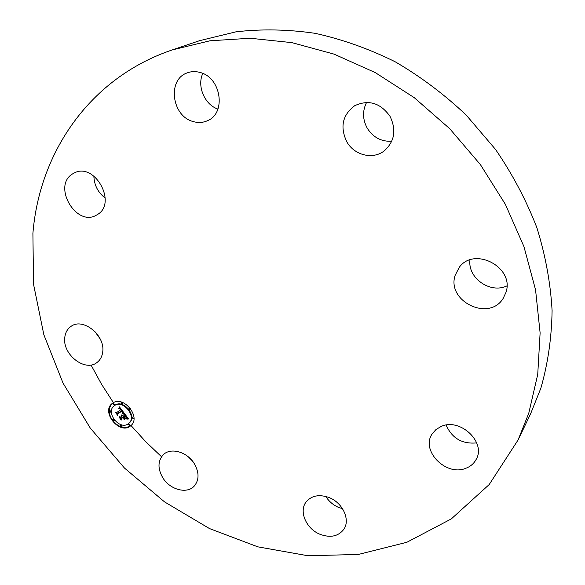 <?xml version="1.0" encoding="UTF-8"?>
<svg xmlns="http://www.w3.org/2000/svg" width="585" height="585" viewBox="0 0 585 585"><rect width="100%" height="100%" fill="white"/><g stroke="black" fill="none" stroke-linecap="round" stroke-linejoin="round"><path stroke-width="0.88" d="M329.048 497.535C342.773 502.69 350.656 519.999 343.717 529.469C338.218 536.416 330.364 538.039 320.149 534.346C306.248 528.972 298.555 511.246 306.189 501.857C311.63 495.532 319.249 494.091 329.048 497.535M342.525 508.701L338.854 507.517C333.304 505.169 328.96 501.484 325.816 496.46M172.392 49.871L199.631 40.657L236.033 31.817C261.649 28.862 288.003 29.367 315.088 33.323C342.269 39.319 368.945 48.789 395.116 61.747C420.622 76.598 444.337 94.39 466.252 115.135L495.524 149.424C512.54 174.271 526.332 200.384 536.906 227.762C545.491 255.469 550.551 283.096 552.094 310.628C551.648 337.742 547.911 363.57 540.884 388.126L530.515 414.026L518.091 439.957L489.199 484.541L451.291 518.924L406.86 542.28L358.342 554.456L307.973 555.75L257.773 546.829L209.467 528.555L164.582 501.923L124.444 468.029L90.236 428.023L63.048 383.138L43.846 334.722L33.535 284.252L32.906 233.408C39.312 153.182 89.161 77.937 172.392 49.871L209.971 40.789L250.175 38.252L291.944 42.646L334.093 54.142L375.321 72.628L414.297 97.702L449.719 128.693L480.417 164.634L505.396 204.362L523.933 246.57L535.56 289.867L540.116 332.902L537.732 374.393L528.767 413.229L518.091 439.957M161.533 456.761L145.716 441.682L131.003 425.514M113.388 402.612L101.505 384.177L91.011 364.967M192.209 460.753L188.282 456.819M100.181 338.934L94.602 331.176M105.22 198.059C97.951 192.48 94.17 185.138 93.863 176.034M217.92 109.073C204.684 104.73 196.757 86.236 202.798 73.447M391.774 141.226C381.354 141.789 373.179 137.453 367.263 128.217C362.576 119.545 362.342 110.945 366.568 102.419M506.895 285.926C490.142 293.962 467.532 277.955 469.96 259.945M476.702 442.889C462.209 444.264 452.022 438.333 446.143 425.098M346.817 141.826C339.819 127.047 342.437 115.018 354.656 105.739C368.572 99.311 380.367 102.843 390.034 116.349C396.579 130.097 394.604 141.643 384.104 150.981C372.718 159.902 354.283 155.237 346.817 141.826M102.675 352.17C102.061 356.631 100.181 360.067 97.015 362.473C85.169 372.352 62.185 354.364 64.796 337.399C65.374 332.543 67.45 328.872 71.026 326.386C83.011 317.194 105.593 335.505 102.675 352.17M455.086 275.498L459.247 267.352C474.406 246.051 514.844 267.455 505.945 292.442L503.195 298.35C489.104 321.94 446.574 301.348 455.086 275.498M97.373 214.585L96.357 215.178C76.335 227.199 52.248 186.381 72.284 174.074L74.434 172.86C94.916 162.038 117.461 203.405 97.373 214.585M441.163 426.458C460.139 417.493 486.552 442.45 476.08 459.547C473.879 463.576 470.516 466.472 465.996 468.219C446.143 476.826 420.374 450.574 432.191 433.843L436.015 429.5L441.163 426.458M192.955 121.49C171.712 116.02 167.061 79.509 187.229 72.876C191.383 71.319 195.726 71.202 200.26 72.518C221.254 77.703 226.358 113.139 207.631 120.634C202.995 122.762 198.103 123.047 192.955 121.49M194.315 463.678C199.273 472.49 199.266 479.941 194.286 486.033C187.017 494.362 169.913 489.725 162.754 477.711C157.614 468.629 157.753 461.002 163.178 454.83C170.527 447.123 187.251 451.766 194.315 463.678M129.98 426.326C119.011 434.545 101.029 411.752 112.079 403.599L112.583 403.211C123.296 394.795 141.57 417.339 130.821 425.683L129.98 426.326M128.137 423.876C119.515 430.37 105.322 412.432 114.002 405.99L114.433 405.668C122.894 399.05 137.27 416.834 128.773 423.394L128.137 423.876M123.94 412.908L122.265 413.003L122.579 411.957L121.782 410.641L117.417 413.558L117.431 414.451L115.698 412.147L116.693 412.527L120.656 409.8L119.735 408.835L118.806 408.805L119.757 408.696L120.949 409.595L119.859 408.367L118.74 408.462L119.428 406.867L123.998 412.864M123.888 413.383L122.236 413.31L123.991 413.295M122.353 412.366L121.717 411.218L117.709 413.968L117.563 415.284L115.647 412.513L117.461 414.933L117.563 413.836L121.709 410.984L122.419 412.315M128.327 418.626L126.506 418.611L126.66 417.28L125.322 415.291L123.45 416.571L123.684 416.878L125.336 415.752L126.506 418.136L125.322 415.95L123.779 417.01L125.636 418.114L123.962 419.255L123.983 417.961L123.113 416.805L121.102 418.173L121.073 419.174L119.208 416.695L120.342 417.163L122.06 415.993L121.329 415.321L122.353 415.789L121.373 414.948L122.689 415.562L124.378 414.407L124.378 413.368L128.327 418.626M128.137 419.123L126.44 418.955L128.269 419.006M124.042 419.759L125.775 418.582L124.466 419.269M123.106 417.463L121.402 418.633L121.197 420.11L119.018 416.995L121.095 419.752L121.256 418.538L123.121 417.266L123.881 418.502L123.208 417.383M130.024 409.858L128.927 408.476L130.024 409.858M129.585 425.8L128.532 424.403L129.585 425.8M133.131 418.845L132.027 417.471L133.131 418.845M113.709 421.032L112.656 419.642L113.709 421.032M121.548 426.677L120.495 425.288L121.548 426.677M112.985 403.738L114.068 405.12L112.985 403.738M121.029 402.765L122.126 404.147L121.029 402.765M109.541 410.743L110.594 412.14L109.541 410.743M124.378 414.407L124.824 413.961M121.102 418.238L120.276 417.134M123.589 416.454L121.102 418.173M125.556 418.092L124.408 418.875L124.429 417.792M125.395 415.825L123.779 417.01M125.322 415.291L123.45 416.571M127.537 418.531L127.976 418.151L126.945 418.231L127.15 417.047M123.113 416.805L123.559 416.425M123.962 419.255L124.408 418.875M126.565 417.068L126.93 416.761M126.616 417.178L126.996 416.856M126.66 417.28L127.062 416.937M126.689 417.383L127.12 417.017M126.711 417.471L127.157 417.09M126.726 417.558L127.172 417.178M126.733 417.653L127.179 417.273M126.726 417.756L127.172 417.376M126.718 417.865L127.164 417.485M126.704 417.975L127.15 417.595M126.674 418.092L127.12 417.712M126.645 418.216L127.091 417.829M126.609 418.341L127.047 417.961M126.557 418.472L127.004 418.092M126.506 418.611L126.945 418.231M127.025 418.553L127.471 418.165M127.113 418.538L127.559 418.158M127.201 418.538L127.647 418.158M127.274 418.531L127.72 418.151M127.413 418.524L127.859 418.143M120.261 407.964L119.194 408.081L119.618 407.123M117.461 413.515L116.707 412.52M121.782 410.641L117.417 413.558M123.735 412.52L122.711 412.63L123.025 411.591L122.579 411.957M119.216 407.394L119.589 407.087M119.143 407.562L119.596 407.189M119.069 407.716L119.523 407.343M118.996 407.862L119.45 407.489M118.923 408.008L119.377 407.635M118.85 408.147L119.296 407.767M118.77 408.272L119.223 407.899M118.74 408.462L119.194 408.081M118.843 408.403L119.296 408.023M118.945 408.352L119.398 407.979M119.047 408.308L119.494 407.935M119.143 408.279L119.596 407.906M119.238 408.257L119.691 407.884M119.333 408.25L119.779 407.869M119.428 408.242L119.874 407.869M119.515 408.25L119.962 407.877M119.603 408.264L120.049 407.891M119.691 408.286L120.137 407.913M119.771 408.323L120.225 407.95M119.859 408.367L120.291 408.008M119.947 408.418L120.349 408.089M120.042 408.484L120.415 408.169M122.499 411.694L122.872 411.387M122.536 411.789L122.923 411.46M122.557 411.877L122.974 411.526M122.587 412.037L123.033 411.657M122.587 412.118L123.033 411.738M122.579 412.198L123.025 411.818M122.565 412.279L123.018 411.898M122.55 412.359L122.996 411.986M122.521 412.447L122.967 412.067M122.484 412.527L122.93 412.154M122.44 412.615L122.887 412.242M122.389 412.703L122.835 412.33M122.331 412.798L122.777 412.418M122.265 412.886L122.718 412.513M122.265 413.003L122.711 412.63M122.36 412.981L122.813 412.608M122.462 412.966L122.909 412.586M122.55 412.944L123.004 412.571M122.645 412.93L123.091 412.557M122.733 412.922L123.186 412.542M122.821 412.908L123.267 412.535M122.909 412.9L123.355 412.527M122.989 412.9L123.442 412.52M123.069 412.893L123.523 412.52M123.15 412.893L123.596 412.52M125.76 418.516L124.488 419.379M121.797 411.094L117.709 413.968M123.179 417.339L121.402 418.633M112.993 421.024C118.74 427.284 124.554 428.922 130.426 425.938L131.04 425.485M112.305 403.416C108.152 407.95 108.196 413.58 112.444 420.293M128.773 423.394L129.212 423.006C137.709 416.454 123.347 398.685 114.887 405.295L114.002 405.99M130.192 408.111L129.336 408.14M130.47 409.478L130.682 408.761M130.031 425.412L128.883 424.096M133.57 418.465L132.422 417.134M113.856 419.291L113.029 419.328M114.155 420.652L114.367 419.971M121.994 426.297L120.854 424.981M114.492 404.769L113.373 403.416M122.543 403.796L121.417 402.443M111.048 411.76L109.929 410.421M126.616 418.597L127.055 418.216M126.726 418.582L127.172 418.202M126.828 418.567L127.274 418.187M126.93 418.56L127.376 418.18M129.373 408.103L128.927 408.476M130.513 409.449L130.067 409.822M128.927 424.052L128.488 424.439M130.082 425.375L129.636 425.763M132.466 417.09L132.027 417.471M133.621 418.421L133.175 418.809M113.066 419.291L112.62 419.672M114.199 420.622L113.746 421.003M120.898 424.937L120.451 425.324M122.038 426.26L121.592 426.648M114.521 404.747L114.068 405.12M113.402 403.394L112.949 403.767M122.579 403.774L122.126 404.147M121.446 402.414L121 402.787M111.077 411.738L110.623 412.111M109.958 410.392L109.505 410.765"/></g></svg>
